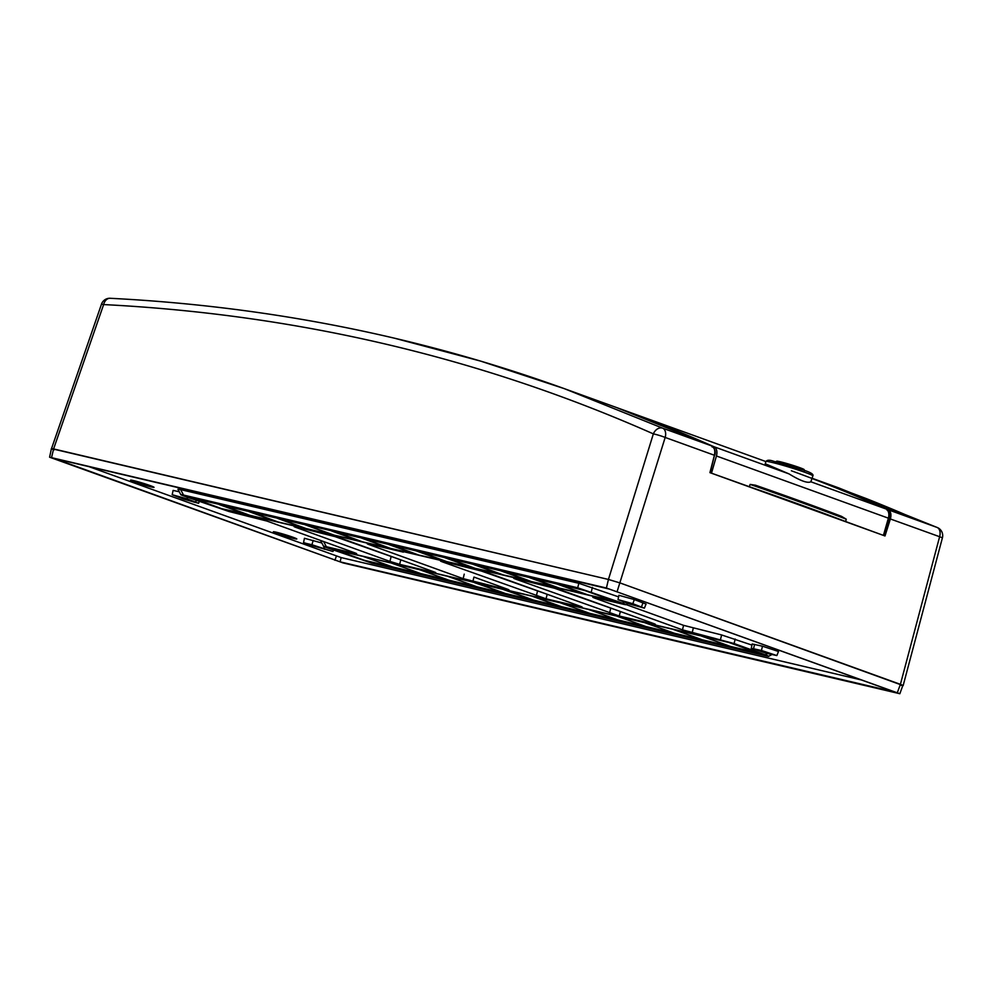 <?xml version="1.0" encoding="UTF-8"?>
<svg xmlns="http://www.w3.org/2000/svg" width="992" height="992" viewBox="0 0 992 992"><rect width="100%" height="100%" fill="white"/><g stroke="black" fill="none" stroke-linecap="round" stroke-linejoin="round"><path stroke-width="1.49" d="M882.012 534.886L845.668 521.556A442.221 25.457 -163 0 0 800.891 504.928A442.221 25.457 -163 0 0 749.344 486.712L710.21 472.725L714.476 455.34M711.537 473.035L716.435 455.985A8.767 5.766 -70.1 0 0 713.967 446.735A3505.852 2305.445 -70.1 0 0 615.251 407.067A3505.852 2305.445 -70.1 0 0 613.912 406.584M812.138 478.528A3505.852 2305.445 109.9 0 1 885.893 508.933A8.767 5.766 109.9 0 1 888.373 518.171L883.475 535.221M789.012 473.891L765.216 463.723L765.948 461.528A24.54 1.414 17 0 1 772.036 462.421A24.54 1.414 17 0 1 798.027 469.96A24.54 1.414 17 0 1 812.882 475.875L810.836 481.777C807.699 483.476 800.42 480.847 789.012 473.891L713.967 446.735M845.668 521.556L846.238 519.176L841.489 516.336A441.068 25.395 17 0 0 801.164 501.406A441.068 25.395 17 0 0 755.458 485.212L750.113 484.406L749.344 486.712M750.113 484.406A442.134 25.445 17 0 1 801.548 502.584A442.134 25.445 17 0 1 846.238 519.176M49.6 457.2L343.034 562.91L899.856 693.73L606.422 588.02L49.6 457.2L51.423 448.607L608.431 579.452L620.273 583.023L903.142 685.596L942.4 537.862A8.767 8.767 0 0 0 937.477 527.595L838.6 487.853L812.2 478.305M340.12 561.856L54.498 458.54L609.336 589.074L894.71 691.97L340.12 561.856L341.124 557.578L861.726 680.041M88.995 466.662L341.124 557.578M618.016 599.602L618.921 595.299L634.334 599.577L646.052 604.078L644.403 608.158L632.809 603.706L618.016 599.602L629.61 604.041L644.403 608.158M172.186 494.723L183.78 499.174L198.586 503.279L186.992 498.827L172.186 494.723L173.104 490.42L179.279 491.772M303.54 542.574L332.965 551.527L303.54 542.574L304.445 538.284L321.842 542.984M751.279 648.297L752.184 644.006L762.464 646.201L778.509 651.496L776.86 655.563L761.459 650.479L751.279 648.297L766.692 653.368L776.86 655.563M751.961 645.098L721.606 634.942L683.562 625.344L626.064 604.55M618.599 596.862L578.807 583.284L180.656 489.626L177.94 489.23L180.804 494.661L183.52 495.058C179.589 494.165 179.812 494.512 184.19 496.112L228.929 511.488L266.972 521.073L354.194 552.618C357.318 553.772 357.467 554.02 354.665 553.375L326.318 546.704C322.388 545.811 322.611 546.158 326.976 547.758L371.727 563.134L765.936 655.861C769.866 656.766 769.643 656.419 765.266 654.807L734.105 643.535L682.484 629.846L595.262 598.3C592.137 597.159 591.988 596.911 594.791 597.544L623.137 604.215C627.068 605.12 626.845 604.76 622.48 603.161L577.728 587.797L183.52 495.058L180.656 489.626M321.854 540.925L320.726 540.876L323.603 546.307L326.318 546.704L323.603 541.558M245.359 503.44L252.439 506.007L229.363 499.683M507.954 565.217L515.034 567.784L491.958 561.46M133.585 480.599A12.264 0.707 17 0 1 146.593 484.369A12.264 0.707 17 0 1 154.02 487.332A12.264 0.707 17 0 1 150.97 486.886A12.264 0.707 17 0 1 137.95 483.116A12.264 0.707 17 0 1 130.547 480.153A12.264 0.707 17 0 1 133.585 480.599M276.384 532.245A12.264 0.707 17 0 1 289.391 536.015A12.264 0.707 17 0 1 296.806 538.978A12.264 0.707 17 0 1 293.768 538.532A12.264 0.707 17 0 1 280.748 534.762A12.264 0.707 17 0 1 273.346 531.799A12.264 0.707 17 0 1 276.384 532.245M639.741 606.434L620.632 600.396L631.371 604.463L639.741 606.434M194.345 502.237L174.815 495.516L185.231 498.406L194.345 502.237M312.691 545.774L306.156 543.38L312.083 544.794L330.336 550.721L312.691 545.774L312.902 545.042M763.394 651.186L753.895 649.09L764.745 652.674L774.244 654.757L763.394 651.186M354.28 552.656L354.665 553.375C357.467 554.02 357.318 553.772 354.194 552.618M625.853 604.674L623.137 604.215M594.791 597.544C591.988 596.911 592.137 597.159 595.262 598.3L596.093 597.854M768.639 656.32L765.936 655.861M758.781 653.282L364.56 560.542L333.436 549.283L727.644 642.022L758.781 653.282M190.638 497.637L584.858 590.376L615.982 601.636L221.774 508.896L190.638 497.637M619.268 616.02L653.406 624.042C656.208 624.687 656.047 624.439 652.922 623.286L559.5 589.496L515.666 578.547C512.864 577.902 513.025 578.15 516.138 579.303L619.268 616.02L620.347 611.506L549.766 586.57M653.021 623.323L653.406 624.042C656.208 624.687 656.047 624.439 652.922 623.286M515.666 578.547C512.864 577.902 513.025 578.15 516.138 579.303L516.968 578.844M546.059 598.796L580.196 606.819C582.998 607.464 582.85 607.216 579.725 606.062L486.303 572.272L442.469 561.323C439.654 560.678 439.816 560.926 442.94 562.08L546.059 598.796L547.175 594.295L476.569 569.346M579.812 606.1L580.196 606.819C582.998 607.464 582.85 607.216 579.725 606.062M442.469 561.323C439.654 560.678 439.816 560.926 442.94 562.08L443.771 561.633M403.397 552.135L369.26 544.1C366.457 543.455 366.606 543.715 369.731 544.856L463.165 578.646L506.986 589.608C509.801 590.24 509.64 589.992 506.515 588.851L473.965 577.071M369.26 544.1C366.457 543.455 366.606 543.715 369.731 544.856L370.562 544.41M506.614 588.876L506.986 589.608C509.801 590.24 509.64 589.992 506.515 588.851M399.652 564.349L433.789 572.384C436.592 573.029 436.443 572.768 433.318 571.628L339.896 537.838L296.062 526.876C293.248 526.244 293.409 526.492 296.534 527.632L389.955 561.422L399.652 564.349L400.768 559.848M433.405 571.665L433.789 572.384C436.592 573.029 436.443 572.768 433.318 571.628M296.062 526.876C293.248 526.244 293.409 526.492 296.534 527.632L297.364 527.186M530.757 599.453L505.201 593.439L477.028 583.246L502.584 589.26L531.08 599.242M505.102 589.67L533.361 600.061L558.918 606.075L530.782 595.708M505.188 589.868L530.732 595.882M727.868 642.097L756.164 652.339M702.187 636.033L727.83 642.246M756.003 652.438L730.447 646.424L702.274 636.232M728.165 645.606L699.72 635.45M727.843 645.817L702.286 639.803L674.114 629.61L699.67 635.624M700.005 638.984L671.559 628.829M699.695 639.195L674.138 633.181L645.966 622.988L671.51 629.002M671.857 632.35L643.399 622.207M671.534 632.574L645.978 626.56L617.805 616.367L643.362 622.381M615.251 615.573L643.696 625.729M643.374 625.952L617.83 619.938L589.645 609.745L615.201 615.759M615.536 619.107L587.09 608.952M615.226 619.318L589.67 613.316L561.497 603.124L587.053 609.138M587.388 612.486L558.942 602.33M587.066 612.696L561.509 606.682L533.336 596.502L558.893 602.504M448.793 576.414L474.474 582.465M502.919 592.621L474.424 582.639M502.597 592.832L477.053 586.818L448.868 576.625M474.759 585.987L446.313 575.844M420.633 569.792L446.276 576.017M474.449 586.21L448.892 580.196L420.72 570.003M446.611 579.365L418.165 569.21M392.472 563.171L418.116 569.396M446.288 579.576L420.732 573.574L392.559 563.382M418.45 572.744L390.005 562.588M364.324 556.549L389.968 562.774M418.14 572.954L392.584 566.953L364.411 556.76M390.302 566.122L361.844 555.966M389.98 566.333L364.424 560.319L336.251 550.138L361.807 556.14M559.389 584.387L585.032 590.6L613.205 600.792L587.648 594.778L559.476 584.586M247.504 514.476L221.638 508.673L193.378 498.282M193.452 498.48L219.058 504.32M247.182 514.687L219.009 504.494M221.526 504.903L249.786 515.294L275.342 521.308L247.206 510.942M221.613 505.114L247.169 511.116M249.686 511.525L277.946 521.928L303.502 527.93L275.367 517.564M249.773 511.736L275.33 517.75M277.834 518.146L306.094 528.55L331.65 534.552L303.527 524.185M277.921 518.357L303.478 524.371M305.995 524.768L331.675 530.819M360.133 540.962L334.254 535.172L306.082 524.979M359.811 541.186L331.638 530.993M334.155 531.39L362.415 541.793L387.959 547.807L359.836 537.441M334.23 531.6L359.786 537.614M362.303 538.024L390.563 548.415L416.442 554.218M362.39 538.222L387.946 544.236L416.119 554.429M390.464 544.645L418.723 555.036L444.59 560.84M390.55 544.844L416.094 550.858L444.28 561.05M418.612 551.267L446.871 561.658L472.75 567.461M418.698 551.478L444.255 557.479L472.428 567.672M446.772 557.888L475.032 568.292L500.898 574.083M446.859 558.099L472.415 564.113L500.588 574.294M474.932 564.51L503.192 574.914L529.058 580.704M475.007 564.721L500.563 570.735L528.736 580.928M503.08 571.132L531.34 581.535L557.219 587.326M503.167 571.342L528.724 577.356L556.896 587.549M531.241 577.766L559.5 588.157L585.367 593.96M531.328 577.964L556.872 583.978L585.057 594.171M400.731 559.848L330.162 534.899M236.704 501.406L236.443 502.25M499.298 563.183L499.05 564.014M54.176 449.847C50.629 448.533 50.443 448.223 53.593 448.93L608.443 579.452L620.273 583.023L900.401 684.344C903.935 685.658 904.134 685.968 900.984 685.261M902.869 685.348L899.856 693.73M110.658 298.319A8.767 6.448 92.9 0 0 110.298 298.282A8.767 6.448 92.9 0 0 110.224 298.27A8.767 8.767 0 0 0 101.494 304.16L51.534 448.57M395.337 338.421L480.661 361.113L564.274 388.628L662.706 428.197A8.767 6.609 -66.1 0 0 653.344 433.876C480.971 357.591 297.736 314.489 103.639 304.569L53.593 448.93L51.584 457.486M791.368 470.778A3503.732 2295.252 112.6 0 1 888.088 509.714C890.791 511.314 891.56 514.364 890.382 518.903L885 535.965L709.925 472.638L714.414 455.254C715.381 450.653 714.5 447.541 711.76 445.941L616.615 407.576L564.287 388.641C419.827 336.449 268.51 306.342 110.298 298.294M937.477 527.595A8.767 6.572 -66.1 0 0 937.155 527.471L838.6 487.853M845.63 491.114A3505.852 2305.445 109.9 0 1 882.086 506.094C892.862 510.756 914.537 518.605 902.584 513.509A3505.852 2305.445 -70.1 0 0 866.115 498.517L846.982 491.325C841.278 489.279 840.832 489.205 845.63 491.114L842.307 489.726M894.189 510.52A3505.852 2305.445 109.9 0 1 902.422 514.005L905.845 515.071M854.447 494.636L858.192 496.037M893.581 510.396L885.372 507.458M880.76 505.25L894.338 510.148L880.673 505.486M868.074 500.204L891.858 509.119L866.772 499.67M862.06 497.724L878.131 503.552L855.612 495.107M885.893 508.933L810.836 481.777M716.435 455.985L888.373 518.171M608.431 579.452L606.422 588.02M617.222 591.269L665.173 437.447A8.767 5.766 -70.1 0 0 662.706 428.197L711.76 445.941L616.615 407.576M883.835 535.544L889.204 518.543L939.622 536.722L900.401 684.344L897.351 692.59M336.4 556.152L334.874 560.269M643.027 602.714L641.502 606.844M632.809 603.706L634.334 599.577M631.718 603.52L631.371 604.463M185.888 498.654L185.541 499.584M196.23 500.476L195.684 501.964M186.992 498.827L187.538 497.327M311.959 544.596L313.212 540.38M324.124 546.642L323.677 548.13M324.632 548.588L324.409 549.308M762.464 646.201L761.459 650.479M753.573 648.632L754.577 644.354M764.745 652.674L764.993 651.595M577.728 587.797L578.807 583.284M592.385 587.388L591.306 591.889M622.48 603.161L624.352 602.144M682.484 629.846L683.562 625.344M693.259 628.271L692.18 632.772M720.527 639.443L721.606 634.942M735.184 639.034L734.105 643.535M765.266 654.807L767.548 653.579M609.572 613.093L610.638 608.58M536.362 595.87L537.441 591.368M473.928 577.071L472.862 581.572M463.165 578.646L464.231 574.145M389.955 561.422L391.034 556.921M608.443 579.452L653.344 433.876A8.767 0.831 17.1 0 1 665.173 437.447L714.699 455.365C715.976 451.881 715.009 448.744 711.797 445.954M101.494 304.16L103.639 304.569A8.767 6.448 92.9 0 1 110.224 298.27M889.204 518.543C890.27 514.464 889.588 511.711 887.17 510.285L888.1 509.727L937.155 527.471A8.767 5.766 109.9 0 1 939.622 536.722L942.4 537.862M712.07 446.958L711.76 445.941M775.645 461.739A15.289 0.88 17 0 1 798.424 468.026A15.289 0.88 17 0 1 804.735 470.63M776.624 461.243A14.409 0.831 17 0 1 784.052 462.743A14.409 0.831 17 0 1 798.2 467.108M775.533 461.801L777.269 461.168L798.238 467.12A14.409 0.831 17 0 1 804.19 469.662M615.251 407.067L765.936 461.578M765.948 461.528C767.027 459.928 769.594 459.842 773.648 461.255L801.015 469.328C809.918 471.956 813.874 474.139 812.882 475.875M198.586 503.279L199.268 501.568M332.965 551.527L333.523 550.126M628.048 603.483L625.865 604.661M771.838 654.584L768.664 656.307M798.238 467.12L804.785 470.741"/></g></svg>
